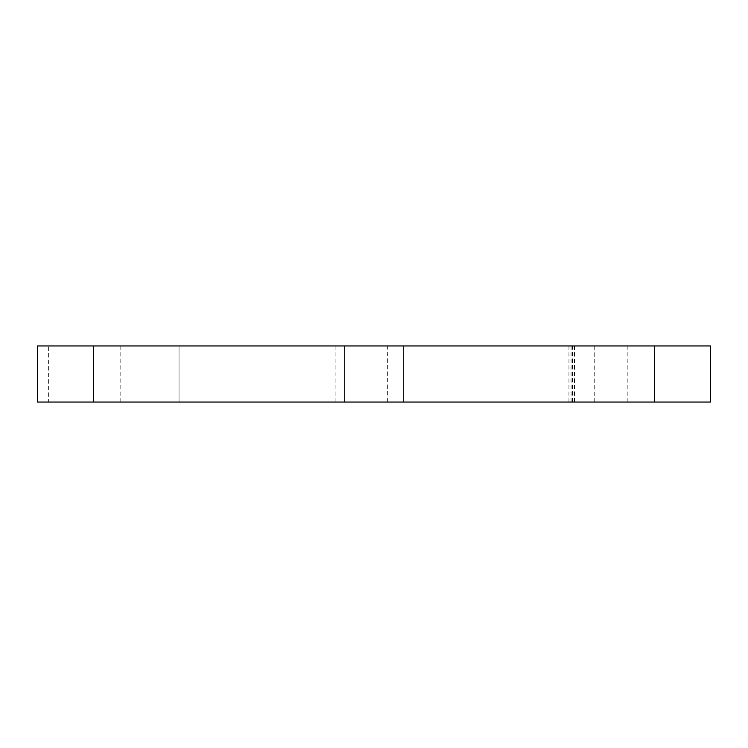 <?xml version="1.0" encoding="UTF-8"?>
<svg xmlns="http://www.w3.org/2000/svg" width="748" height="748" viewBox="0 0 748 748"><rect width="100%" height="100%" fill="white"/><g stroke="black" fill="none" stroke-linecap="round" stroke-linejoin="round"><path stroke-width="0.56" stroke-dasharray="3.74 2.81" d="M48.62 345.95L37.4 345.95L37.4 402.05L93.5 402.05L93.5 345.95L37.4 345.95L37.4 402.05L37.4 345.95L48.62 345.95L48.62 402.05L37.4 402.05L48.62 402.05M594.744 402.05L710.6 402.05L710.6 345.95L594.744 345.95L594.744 402.05L572.388 402.05L572.388 345.95L594.744 345.95M93.5 402.05L387.651 402.05L387.651 345.95L93.5 345.95M387.651 345.95L572.388 345.95M571.079 345.95L571.079 402.05L574.651 402.05L572.388 402.05M403.453 345.95L344.548 345.95L403.453 345.95L344.548 345.95L403.453 345.95L403.453 402.05L344.548 402.05L403.453 402.05L344.548 402.05L403.453 402.05L403.453 345.95M179.053 345.95L120.148 345.95L179.053 345.95L120.148 345.95L179.053 345.95L120.148 345.95L179.053 345.95L179.053 402.05L120.148 402.05L179.053 402.05L120.148 402.05L179.053 402.05L120.148 402.05L179.053 402.05L179.053 345.95L179.053 402.05M627.853 345.95L568.947 345.95L627.853 345.95L627.853 402.05L568.947 402.05L627.853 402.05M571.079 402.05L387.651 402.05M707.028 402.05L707.028 345.95M335.123 402.05L335.123 345.95M574.165 345.95L574.165 402.05M574.651 345.95L574.651 402.05M120.148 345.95L120.148 402.05M344.548 345.95L344.548 402.05L344.548 345.95M568.947 345.95L568.947 402.05"/><path stroke-width="1.12" d="M654.5 402.05L37.4 402.05L37.4 345.95L710.6 345.95L710.6 402.05L654.5 402.05L654.5 345.95M93.5 402.05L93.5 345.95"/></g></svg>
